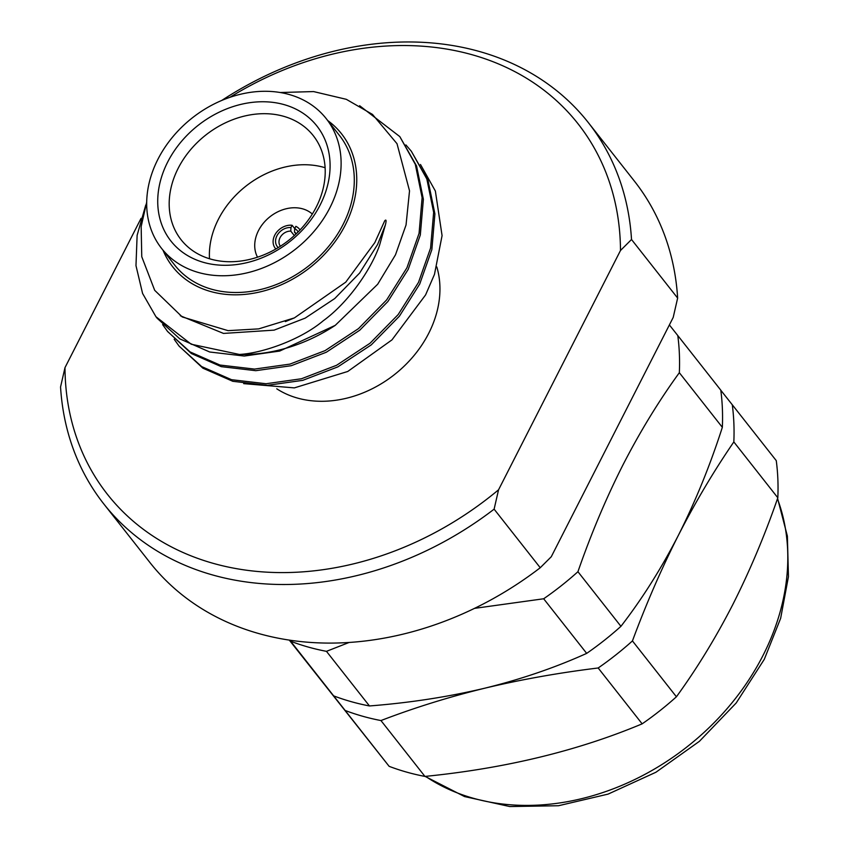<?xml version="1.0" encoding="UTF-8"?>
<svg xmlns="http://www.w3.org/2000/svg" width="849" height="849" viewBox="0 0 849 849"><rect width="100%" height="100%" fill="white"/><g stroke="black" fill="none" stroke-linecap="round" stroke-linejoin="round"><path stroke-width="1.27" d="M632.441 640.921C646.248 603.703 661.551 568.512 678.362 535.358C661.265 568.586 642.12 598.906 620.937 626.329A273.06 217.503 141.8 0 1 586.68 653.38C555.108 667.643 521.148 679.253 484.79 688.199C448.081 696.912 409.642 702.834 369.464 705.954A273.06 217.503 141.8 0 1 333.646 695.862L345.15 710.464A273.06 217.503 -38.2 0 0 362.672 716.248A273.06 217.503 -38.2 0 0 380.957 720.557C414.089 707.822 448.697 697.04 484.79 688.199C520.968 679.55 558.769 672.811 598.174 667.983A273.06 217.503 -38.2 0 0 632.441 640.921L676.42 696.785A273.06 217.503 141.8 0 1 642.152 723.847C577.681 750.856 505.272 768.387 424.946 776.421A273.06 217.503 141.8 0 1 389.129 766.329L289.307 640.125M598.174 667.983L642.152 723.847M380.957 720.557L424.946 776.421M345.15 710.464L389.129 766.329M474.549 608.362L543.668 598.768A273.06 217.503 -38.2 0 0 577.936 571.706C591.074 533.883 606.069 498.299 622.933 464.965C640.082 431.6 658.877 400.845 679.338 372.711A273.06 217.503 -38.2 0 0 677.789 335.557L720.79 390.169A273.06 217.503 141.8 0 1 722.34 427.323C710.051 465.517 695.395 501.526 678.362 535.358C695.267 502.343 713.765 471.195 733.833 441.926A273.06 217.503 -38.2 0 0 732.284 404.771L720.801 390.243M732.284 404.771L776.262 460.636A273.06 217.503 141.8 0 1 777.822 497.79C764.79 535.348 749.794 570.931 732.825 604.53C715.803 637.673 697.008 668.428 676.42 696.785M733.833 441.926L777.822 497.79M677.789 335.557L669.383 324.934M275.872 248.98A15.42 12.279 141.8 0 1 275.278 248.29A15.42 12.279 141.8 0 1 274.747 235.194A15.42 12.279 141.8 0 1 292.12 225.282L290.963 227.564L290.783 231.108L294.306 235.576M292.12 225.282L294.72 228.583L295.855 226.343A15.42 12.279 141.8 0 1 299.506 229.219A15.42 12.279 141.8 0 1 300.037 229.962M295.983 234.016L294.518 232.159L294.699 228.614A12.777 10.177 141.8 0 1 298.137 231.915M290.783 231.108A10.135 8.066 -38.2 0 0 280.074 237.667A10.135 8.066 -38.2 0 0 280.393 246.242M278.217 247.59A12.777 10.177 141.8 0 1 277.591 234.632A12.777 10.177 141.8 0 1 290.963 227.564M296.312 233.708A10.135 8.066 -38.2 0 0 294.518 232.159M103.811 503.956A308.293 245.573 141.8 0 1 60.555 386.974L64.991 367.628A299.485 238.548 -38.2 0 0 213.173 563.343A299.485 238.548 -38.2 0 0 498.554 489.809L494.118 509.156A308.293 245.573 141.8 0 1 103.811 503.956L149.933 562.537A308.293 245.573 -38.2 0 0 540.24 567.737L551.266 556.753L673.204 317.43L677.64 298.084A308.293 245.573 -38.2 0 0 634.383 181.102L588.261 122.521A308.293 245.573 141.8 0 1 631.518 239.503L620.492 250.487A299.485 238.548 -38.2 0 0 229.888 97.338M221.769 100.437A308.293 245.573 141.8 0 1 588.261 122.521M420.488 164.483L435.367 191.036L442.074 235.619L434.476 274.365L425.593 294.911L391.962 339.887L347.761 371.469L294.348 387.887L243.674 383.631M405.907 144.924L411.319 151.239L426.835 178.98L433.648 212.314L430.592 248.025L418.483 282.42L398.17 314.576L370.015 343.261L336.586 365.282L301.491 378.75L266.055 383.737L231.533 379.694L201.638 366.577L179.128 346.169L174.162 339.25M359.626 105.711L399.794 136.593L415.299 164.335L422.112 197.668L419.066 233.379L406.947 267.775L386.635 299.93L358.49 328.616L325.05 350.637L289.965 364.104L254.52 369.092L219.997 365.049L190.102 351.932L167.603 331.524L162.626 324.605M146.707 202.062L141.157 226.609L141.762 256.716L154.688 290.316L182.238 316.942L228.084 330.654L258.69 328.881L294.391 317.897L345.766 282.144L374.823 242.602L384.703 220.846C386.221 219.116 386.465 220.422 385.435 224.762L379.514 245.372C370.875 270.215 347.655 303.125 323.225 320.773C301.013 339.579 262.925 353.152 239.407 354.457L191.227 344.227L155.94 316.719L142.579 293.446L135.978 265.631L137.124 235.322L145.763 205.023M157.192 318.301L179.829 338.889L209.724 352.006L244.247 356.039L279.692 351.062L335.249 325.347L377.688 284.235L395.485 254.817L406.045 224.964L409.526 190.823L397.014 143.704L372.509 114.435L346.318 99.322L313.578 91.575L280.223 92.52M167.476 331.354L191.365 353.534L221.26 366.651L255.782 370.684L291.228 365.707L326.313 352.239L359.743 330.219L387.897 301.522L408.21 269.377L420.319 234.982L423.375 199.271L416.562 165.937L399.794 136.593M179.001 345.999L202.89 368.179L232.785 381.297L267.308 385.329L302.753 380.352L337.838 366.885L371.278 344.864L399.433 316.168L419.735 284.022L431.854 249.627L434.911 213.916L428.087 180.582L411.319 151.239M167.678 162.042A92.934 74.022 141.8 0 1 284.107 104.618A92.934 74.022 141.8 0 1 320.137 205.012A92.934 74.022 141.8 0 1 203.707 262.426A92.934 74.022 141.8 0 1 167.678 162.042M316.21 207.156A84.125 67.007 -38.2 0 0 313.292 135.67A84.125 67.007 -38.2 0 0 244.279 116.111A84.125 67.007 -38.2 0 0 178.194 168.261A84.125 67.007 -38.2 0 0 181.102 239.747A84.125 67.007 -38.2 0 0 250.115 259.306A84.125 67.007 -38.2 0 0 316.21 207.156M498.554 489.809L620.492 250.487M494.118 509.156L540.24 567.737M677.64 298.084L631.518 239.503M141.061 218.331L64.991 367.628M257.523 257.194A35.234 28.07 141.8 0 1 258.489 230.61A35.234 28.07 141.8 0 1 312.326 214.044M209.491 258.743A84.125 67.007 141.8 0 1 218.384 219.307A84.125 67.007 141.8 0 1 325.103 167.72M276.763 388.8A104.82 83.489 -38.2 0 0 428.734 333.286A104.82 83.489 -38.2 0 0 436.811 266.926M161.554 248.375L174.724 265.111A104.82 83.489 -38.2 0 0 260.717 289.477A104.82 83.489 -38.2 0 0 343.07 224.497A104.82 83.489 -38.2 0 0 339.441 135.416L326.26 118.68A104.82 83.489 -38.2 0 0 240.267 94.313A104.82 83.489 -38.2 0 0 157.914 159.294A104.82 83.489 -38.2 0 0 161.554 248.375A104.82 83.489 -38.2 0 0 247.547 272.741A104.82 83.489 -38.2 0 0 329.89 207.761A104.82 83.489 -38.2 0 0 326.26 118.68M163.061 250.285A107.462 85.6 -38.2 0 0 249.744 293.828A107.462 85.6 -38.2 0 0 345.246 225.102A107.462 85.6 -38.2 0 0 327.767 120.59M335.249 325.347A151.504 120.675 141.8 0 1 239.407 354.457M679.338 372.711L722.34 427.323M577.936 571.706L620.937 626.329M289.817 640.199L333.646 695.862M290.645 641.25A273.06 217.503 -38.2 0 0 326.462 651.342L369.464 705.954M543.668 598.768L586.68 653.38M326.462 651.342L349.066 642.481M425.54 776.357A231.225 184.18 -38.2 0 0 763.039 655.407A231.225 184.18 -38.2 0 0 777.451 498.83M385.435 224.762L377.614 244.448L359.658 273.017L334.761 298.53L305.173 318.131L274.11 330.134L223.51 333.424L180.328 315.754M777.599 498.416L787.384 536.154L788.445 576.662L780.656 618.295L764.291 659.333L736.2 702.983L699.427 741.304L655.948 772.24L608.107 794.102L558.493 805.733L509.782 806.55L464.53 796.564L425.094 776.4M275.278 248.29L275.84 249.001M285.37 321.591L294.391 317.908M157.203 318.311L155.94 316.709M299.506 229.219L300.058 229.93"/></g></svg>
